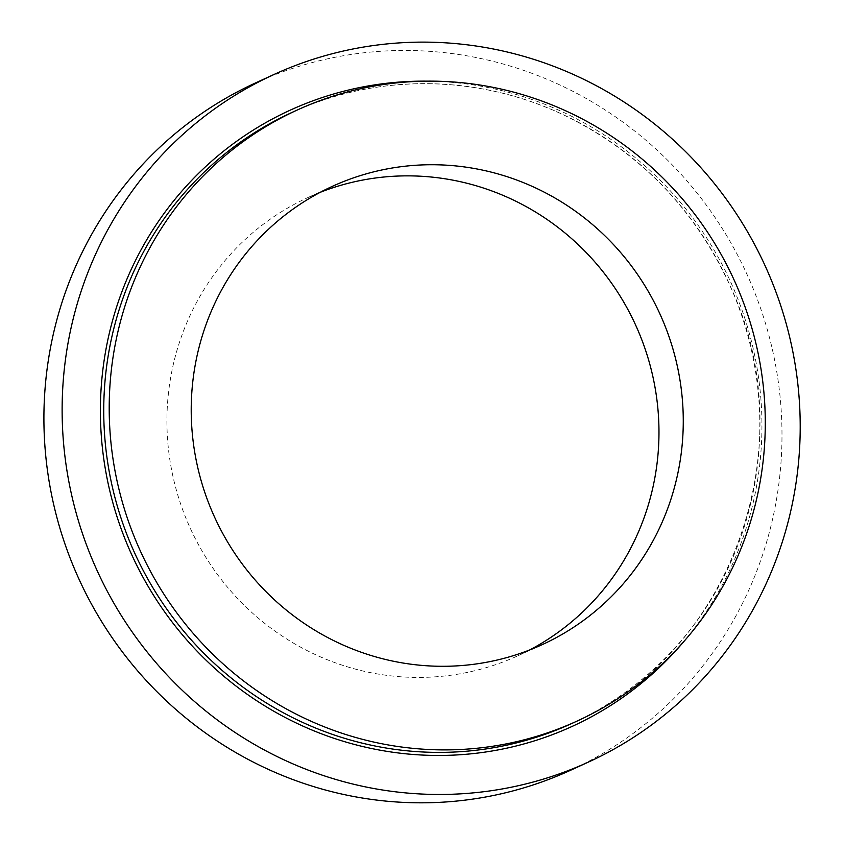 <?xml version="1.0" encoding="UTF-8"?>
<svg xmlns="http://www.w3.org/2000/svg" width="845" height="845" viewBox="0 0 845 845"><rect width="100%" height="100%" fill="white"/><g stroke="black" fill="none" stroke-linecap="round" stroke-linejoin="round"><path stroke-width="0.63" stroke-dasharray="4.22 3.17" d="M529.91 649.858A252.032 244.754 -114.6 0 1 517.922 655.773A252.032 244.754 -114.6 0 1 175.475 486.826A252.032 244.754 -114.6 0 1 307.981 197.519A252.032 244.754 -114.6 0 1 320.287 192.29M255.496 82.947A378.042 367.131 -114.6 0 1 746.716 273.727A378.042 367.131 -114.6 0 1 570.407 770.334M291.821 112.512A336.035 326.339 -114.6 0 1 728.464 282.093A336.035 326.339 -114.6 0 1 571.738 723.521C730.217 655.815 805.961 448.199 730.714 287.311C695.879 210.268 641.038 153.209 566.171 116.156C480.108 74.233 377.092 72.881 291.821 112.512M427.137 81.152A338.834 329.054 -114.6 0 1 730.323 281.237A338.834 329.054 -114.6 0 1 683.859 641.524M517.922 655.773L542.215 644.64M307.981 197.519L332.275 186.386"/><path stroke-width="1.27" d="M320.287 192.29A252.032 244.754 -114.6 0 1 635.461 324.702A252.032 244.754 -114.6 0 1 529.91 649.858M588.627 761.989L570.407 770.334A378.042 367.131 -114.6 0 1 56.742 516.908A378.042 367.131 -114.6 0 1 255.496 82.947L273.717 74.603A378.042 367.131 -114.6 0 1 764.936 265.383A378.042 367.131 -114.6 0 1 588.627 761.989A378.042 367.131 -114.6 0 1 74.962 508.563A378.042 367.131 -114.6 0 1 273.717 74.603M199.769 475.693A252.032 244.754 -114.6 0 1 332.275 186.386A252.032 244.754 -114.6 0 1 659.755 313.569A252.032 244.754 -114.6 0 1 542.215 644.64A252.032 244.754 -114.6 0 1 199.769 475.693M120.613 495.751A336.035 326.339 -114.6 0 1 297.282 110.008A336.035 326.339 -114.6 0 1 733.925 279.589A336.035 326.339 -114.6 0 1 577.209 721.017A336.035 326.339 -114.6 0 1 120.613 495.751M577.209 721.017L571.738 723.521A336.035 326.339 -114.6 0 1 115.142 498.254A336.035 326.339 -114.6 0 1 291.821 112.512L297.282 110.008M683.859 641.524A338.834 329.054 -114.6 0 1 359.484 745.744A338.834 329.054 -114.6 0 1 111.899 499.205A338.834 329.054 -114.6 0 1 427.137 81.152"/></g></svg>
